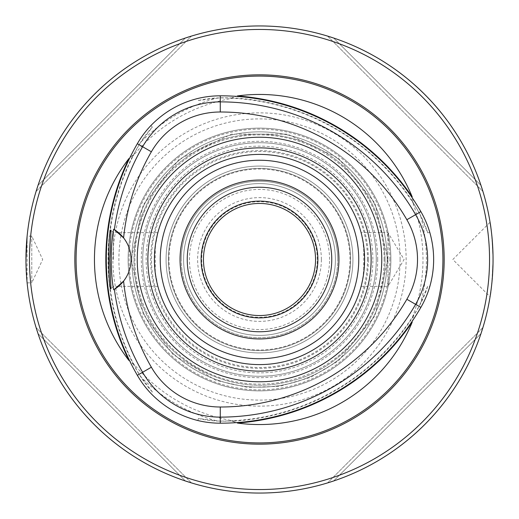 <?xml version="1.0" encoding="UTF-8"?>
<svg xmlns="http://www.w3.org/2000/svg" width="519" height="519" viewBox="0 0 519 519"><rect width="100%" height="100%" fill="white"/><g stroke="black" fill="none" stroke-linecap="round" stroke-linejoin="round"><path stroke-width="0.39" stroke-dasharray="2.6 1.95" d="M128.128 259.5A131.372 131.372 0 0 1 259.5 128.128A131.372 131.372 0 0 1 390.872 259.5A131.372 131.372 0 0 1 259.5 390.872A131.372 131.372 0 0 1 128.128 259.5M112.863 259.5A146.637 146.637 0 0 1 332.822 132.507A146.637 146.637 0 0 1 332.822 386.493A146.637 146.637 0 0 1 112.863 259.5M390.872 259.5A131.372 131.372 0 0 0 193.814 145.729A131.372 131.372 0 0 0 193.814 373.271A131.372 131.372 0 0 0 390.872 259.5A131.372 131.372 0 0 0 193.814 145.729A131.372 131.372 0 0 0 193.814 373.271A131.372 131.372 0 0 0 390.872 259.5A131.372 131.372 0 0 0 193.814 145.729A131.372 131.372 0 0 0 193.814 373.271A131.372 131.372 0 0 0 390.872 259.5A131.372 131.372 0 0 0 193.814 145.729A131.372 131.372 0 0 0 193.814 373.271A131.372 131.372 0 0 0 390.872 259.5A131.372 131.372 0 0 0 193.814 145.729A131.372 131.372 0 0 0 193.814 373.271A131.372 131.372 0 0 0 390.872 259.5M384.131 259.5A124.631 124.631 0 0 0 197.188 151.567A124.631 124.631 0 0 0 197.188 367.433A124.631 124.631 0 0 0 384.131 259.5M352.92 259.5A93.42 93.42 0 0 0 212.79 178.594A93.42 93.42 0 0 0 212.79 340.406A93.42 93.42 0 0 0 352.92 259.5A93.42 93.42 0 0 0 212.79 178.594A93.42 93.42 0 0 0 212.79 340.406A93.42 93.42 0 0 0 352.92 259.5M321.365 259.5A61.865 61.865 0 0 0 228.568 205.92A61.865 61.865 0 0 0 228.568 313.08A61.865 61.865 0 0 0 321.365 259.5M329.565 259.5A70.065 70.065 0 0 0 224.468 198.822A70.065 70.065 0 0 0 224.468 320.178A70.065 70.065 0 0 0 329.565 259.5M166.08 259.5A93.42 93.42 0 0 1 306.21 178.594A93.42 93.42 0 0 1 306.21 340.406A93.42 93.42 0 0 1 166.08 259.5A93.42 93.42 0 0 1 306.21 178.594A93.42 93.42 0 0 1 306.21 340.406A93.42 93.42 0 0 1 166.08 259.5A93.42 93.42 0 0 1 306.21 178.594A93.42 93.42 0 0 1 306.21 340.406A93.42 93.42 0 0 1 166.08 259.5M168.416 259.5A91.085 91.085 0 0 1 305.042 180.618A91.085 91.085 0 0 1 305.042 338.382A91.085 91.085 0 0 1 168.416 259.5M350.584 259.5A91.085 91.085 0 0 0 213.958 180.618A91.085 91.085 0 0 0 213.958 338.382A91.085 91.085 0 0 0 350.584 259.5M335.404 259.5A75.904 75.904 0 0 0 221.548 193.769A75.904 75.904 0 0 0 221.548 325.231A75.904 75.904 0 0 0 335.404 259.5A75.904 75.904 0 0 1 259.5 335.404A75.904 75.904 0 0 1 183.596 259.5A75.904 75.904 0 0 1 259.5 183.596A75.904 75.904 0 0 1 335.404 259.5A75.904 75.904 0 0 1 259.5 335.404A75.904 75.904 0 0 1 183.596 259.5A75.904 75.904 0 0 1 259.5 183.596A75.904 75.904 0 0 1 335.404 259.5A75.904 75.904 0 0 0 221.548 193.769A75.904 75.904 0 0 0 221.548 325.231A75.904 75.904 0 0 0 335.404 259.5M317.284 259.5A57.784 57.784 0 0 0 230.605 209.455A57.784 57.784 0 0 0 230.605 309.545A57.784 57.784 0 0 0 317.284 259.5M317.888 259.5A58.388 58.388 0 0 0 230.306 208.936A58.388 58.388 0 0 0 230.306 310.064A58.388 58.388 0 0 0 317.888 259.5M490.072 222.268C491.006 223.851 491.999 236.262 493.05 259.5L492.025 281.337L490.079 296.745C491 295.11 491.993 282.693 493.05 259.5C491.999 236.262 491.006 223.851 490.072 222.268L452.821 259.5L490.059 296.738M27.118 282.855L31.789 282.855L31.789 236.145L31.789 282.855L42.681 259.5L31.789 236.145L27.118 236.145L27.118 282.855L25.95 259.5A233.55 233.55 0 0 1 259.5 25.95A233.55 233.55 0 0 1 493.05 259.5A233.55 233.55 0 0 1 259.5 493.05A233.55 233.55 0 0 1 25.95 259.5M29.453 259.5A230.047 230.047 0 0 1 374.523 60.275A230.047 230.047 0 0 1 374.523 458.725A230.047 230.047 0 0 1 29.453 259.5M361.133 286.358L387.953 286.358L387.953 232.642L387.953 286.358L404.093 259.5L387.953 232.642L361.133 232.642M155.246 272.76A105.098 105.098 0 0 0 363.754 272.76A105.098 105.098 0 0 1 155.246 272.76C160.436 296.55 155.914 286.118 154.403 259.532C155.895 232.934 160.449 222.392 155.246 246.24A105.098 105.098 0 0 1 363.754 246.24L361.133 232.674L362.872 240.505L364.598 259.5L362.872 278.502L361.133 286.332L363.754 272.76L363.754 246.24A105.098 105.098 0 0 0 155.246 246.24L155.246 272.76L157.867 286.326M113.389 259.5L113.389 232.642L113.389 259.5M36.09 327.573L38.03 333.639L185.361 480.97C116.801 458.329 60.671 402.199 38.03 333.639C60.671 402.199 116.801 458.329 185.361 480.97L191.427 482.91L36.09 327.573L191.427 482.91M191.427 36.09L185.361 38.03L38.03 185.361C60.671 116.801 116.801 60.671 185.361 38.03C116.801 60.671 60.671 116.801 38.03 185.361L36.09 191.427L191.427 36.09L36.09 191.427M482.91 191.427L480.97 185.361L333.639 38.03C402.199 60.671 458.329 116.801 480.97 185.361C458.329 116.801 402.199 60.671 333.639 38.03L327.573 36.09L482.91 191.427L327.573 36.09M327.573 482.91L333.639 480.97L480.97 333.639C458.329 402.199 402.199 458.329 333.639 480.97C402.199 458.329 458.329 402.199 480.97 333.639L482.91 327.573L327.573 482.91L482.91 327.573M429.79 232.408L427.734 232.875L419.138 212.628C416.919 208.463 409.796 197.46 413.345 202.611L412.041 196.643M412.041 322.357L413.345 316.389L412.151 318.05C419.339 299.191 422.953 279.676 422.985 259.5C422.953 239.324 419.339 219.809 412.144 200.963L413.345 202.611A229.904 229.904 0 0 0 231.844 97.825L233.874 98.026C192.867 105.052 159.067 124.566 132.481 156.576L133.312 154.714L128.796 158.827M237.663 95.97L231.844 97.825C238.111 98.325 225.077 97.656 220.277 97.812L198.44 100.498L197.81 98.48M150.893 125.566L152.327 127.116L139.086 144.691C136.594 148.694 130.626 160.365 133.312 154.714A229.904 229.904 0 0 0 133.312 364.286L132.468 362.431C159.061 394.434 192.86 413.948 233.874 420.967L231.844 421.175L237.663 423.03M128.796 360.173L133.312 364.286C130.613 358.61 136.549 370.235 139.086 374.309L152.327 391.884L150.893 393.434M197.81 420.52L198.44 418.502L220.277 421.188C225.006 421.344 238.098 420.675 231.844 421.175A229.904 229.904 0 0 0 413.345 316.389C409.776 321.566 416.874 310.609 419.138 306.372L427.734 286.125L429.79 286.592M427.734 232.875A93.647 93.647 0 0 0 419.047 212.673A229.521 229.521 0 0 0 220.277 97.916A93.647 93.647 0 0 0 198.44 100.498M152.327 127.116A93.647 93.647 0 0 0 139.176 144.736A229.521 229.521 0 0 0 139.176 374.264A93.647 93.647 0 0 0 152.327 391.884M198.44 418.502A93.647 93.647 0 0 0 220.277 421.084A229.521 229.521 0 0 0 419.047 306.327A93.647 93.647 0 0 0 427.734 286.125M123.593 281.103A35.033 35.033 0 0 0 123.593 237.897M376.275 259.5A116.775 116.775 0 0 0 201.113 158.373A116.775 116.775 0 0 0 201.113 360.627A116.775 116.775 0 0 0 376.275 259.5A116.775 116.775 0 0 0 201.113 158.373A116.775 116.775 0 0 0 201.113 360.627A116.775 116.775 0 0 0 376.275 259.5M364.598 259.5A105.098 105.098 0 0 0 206.951 168.48A105.098 105.098 0 0 0 206.951 350.52A105.098 105.098 0 0 0 364.598 259.5A105.098 105.098 0 0 0 206.951 168.48A105.098 105.098 0 0 0 206.951 350.52A105.098 105.098 0 0 0 364.598 259.5M367.504 259.5A108.004 108.004 0 0 0 205.498 165.963A108.004 108.004 0 0 0 205.498 353.037A108.004 108.004 0 0 0 367.504 259.5M157.867 232.668L155.246 246.24M259.5 187.242A72.258 72.258 0 0 1 331.758 259.5A72.258 72.258 0 0 1 259.5 331.758A72.258 72.258 0 0 1 187.242 259.5A72.258 72.258 0 0 1 259.5 187.242M389.886 259.5A130.386 130.386 0 0 0 259.5 129.114A130.386 130.386 0 0 0 129.114 259.5A130.386 130.386 0 0 0 259.5 389.886A130.386 130.386 0 0 0 389.886 259.5M400.104 259.5A140.604 140.604 0 0 0 259.5 118.896A140.604 140.604 0 0 0 118.896 259.5A140.604 140.604 0 0 0 259.5 400.104A140.604 140.604 0 0 0 400.104 259.5M387.148 259.5A127.648 127.648 0 0 0 195.676 148.953A127.648 127.648 0 0 0 195.676 370.047A127.648 127.648 0 0 0 387.148 259.5A127.648 127.648 0 0 0 195.676 148.953A127.648 127.648 0 0 0 195.676 370.047A127.648 127.648 0 0 0 387.148 259.5A127.648 127.648 0 0 0 195.676 148.953A127.648 127.648 0 0 0 195.676 370.047A127.648 127.648 0 0 0 387.148 259.5A127.648 127.648 0 0 0 195.676 148.953A127.648 127.648 0 0 0 195.676 370.047A127.648 127.648 0 0 0 387.148 259.5M368.367 259.5A108.867 108.867 0 0 0 205.063 165.217A108.867 108.867 0 0 0 205.063 353.783A108.867 108.867 0 0 0 368.367 259.5M377.696 259.5A118.196 118.196 0 0 0 200.399 157.14A118.196 118.196 0 0 0 200.399 361.86A118.196 118.196 0 0 0 377.696 259.5M168.999 259.5A90.501 90.501 0 0 1 259.5 168.999A90.501 90.501 0 0 1 350.001 259.5A90.501 90.501 0 0 1 259.5 350.001A90.501 90.501 0 0 1 168.999 259.5M181.261 259.5A78.239 78.239 0 0 1 298.62 191.745A78.239 78.239 0 0 1 298.62 327.255A78.239 78.239 0 0 1 181.261 259.5M337.739 259.5A78.239 78.239 0 0 0 220.38 191.745A78.239 78.239 0 0 0 220.38 327.255A78.239 78.239 0 0 0 337.739 259.5M38.03 333.639L185.361 480.97M185.361 38.03L38.03 185.361M480.97 185.361L333.639 38.03M333.639 480.97L480.97 333.639M217.915 97.857A166.904 166.904 0 0 0 140.305 142.667M140.305 376.333A166.904 166.904 0 0 0 217.915 421.143M420.28 304.309A166.904 166.904 0 0 0 420.28 214.691M420.877 211.622L419.138 212.628M220.277 95.807L220.277 97.812M137.347 143.685L139.086 144.691M137.347 375.315L139.086 374.309M220.277 423.193L220.277 421.188M420.877 307.378L419.138 306.372M372.856 259.5A113.356 113.356 0 0 0 202.825 161.331A113.356 113.356 0 0 0 202.825 357.669A113.356 113.356 0 0 0 372.856 259.5M387.953 259.5L374.854 202.987L338.232 158.003L287.52 134.142L231.48 134.142L179.185 159.249L143.27 204.81L131.048 259.5L143.27 314.19L173.048 354.509L215.988 380.356L247.414 387.382L279.592 386.37L310.511 377.391L338.232 360.997L374.854 316.013L387.953 259.5M385.033 259.5C384.345 222.022 370.177 190.635 342.514 165.334C300.702 126.837 230.78 123.516 185.718 157.945C139.047 190.162 120.596 257.69 144.288 309.356C165.963 362.645 229.074 395.452 284.957 382.425C341.418 372.188 386.311 317.012 385.033 259.5C384.345 222.022 370.177 190.635 342.514 165.334C300.702 126.837 230.78 123.516 185.718 157.945C139.047 190.162 120.596 257.69 144.288 309.356C165.963 362.645 229.074 395.452 284.957 382.425C341.418 372.188 386.311 317.012 385.033 259.5M118.507 232.642L113.389 232.642L111.021 230.274M118.507 286.358L113.389 286.358L111.021 288.726M118.527 286.358L157.867 286.358M118.527 232.642L157.867 232.642"/><path stroke-width="0.78" d="M315.552 259.5A56.052 56.052 0 0 0 231.474 210.961A56.052 56.052 0 0 0 231.474 308.039A56.052 56.052 0 0 0 315.552 259.5M317.888 259.5A58.388 58.388 0 0 0 259.5 201.113A58.388 58.388 0 0 0 201.113 259.5A58.388 58.388 0 0 0 259.5 317.888A58.388 58.388 0 0 0 317.888 259.5M25.95 259.5L27.118 236.145M114.076 229.482A35.033 35.033 0 0 0 113.667 229.242L114.368 229.664A225.557 225.557 0 0 1 142.608 146.721A89.683 89.683 0 0 1 220.277 101.88A225.557 225.557 0 0 1 415.615 214.658A89.683 89.683 0 0 1 415.615 304.342A225.557 225.557 0 0 1 220.277 417.12A89.683 89.683 0 0 1 142.608 372.279A225.557 225.557 0 0 1 114.368 289.336L123.593 281.103A215.443 215.443 0 0 0 151.366 367.218A79.569 79.569 0 0 0 220.277 407.006A215.443 215.443 0 0 0 406.857 299.281A79.569 79.569 0 0 0 406.857 219.719A215.443 215.443 0 0 0 220.277 111.994A79.569 79.569 0 0 0 151.366 151.782A215.443 215.443 0 0 0 123.593 237.897L114.368 229.664A35.033 35.033 0 0 1 114.368 289.336L113.667 289.758A35.033 35.033 0 0 0 114.076 289.518M493.05 259.5A233.55 233.55 0 0 0 142.725 57.239A233.55 233.55 0 0 0 142.725 461.761A233.55 233.55 0 0 0 493.05 259.5M489.547 259.5A230.047 230.047 0 0 0 144.477 60.275A230.047 230.047 0 0 0 144.477 458.725A230.047 230.047 0 0 0 489.547 259.5M259.5 137.237A122.263 122.263 0 0 1 381.763 259.5A122.263 122.263 0 0 1 259.5 381.763A122.263 122.263 0 0 1 137.237 259.5A122.263 122.263 0 0 1 259.5 137.237M110.411 276.731L109.924 259.5L111.014 230.28C108.03 226.608 108.023 292.307 111.021 288.726L110.411 276.731M36.09 327.573L38.03 333.639M191.427 482.91L185.361 480.97M191.427 36.09L185.361 38.03M36.09 191.427L38.03 185.361M482.91 191.427L480.97 185.361M327.573 36.09L333.639 38.03M327.573 482.91L333.639 480.97M482.91 327.573L480.97 333.639M444.173 259.5A184.673 184.673 0 0 0 167.163 99.57A184.673 184.673 0 0 0 167.163 419.43A184.673 184.673 0 0 0 444.173 259.5M237.352 95.944L237.663 95.97A232.116 232.116 0 0 1 412.041 196.643L412.216 196.902A232.123 232.123 0 0 0 237.352 95.944A165.048 165.048 0 0 1 412.216 196.902M128.933 360.458L128.796 360.173A232.116 232.116 0 0 1 128.796 158.827L128.933 158.542A232.123 232.123 0 0 0 128.933 360.458A165.048 165.048 0 0 1 128.933 158.542M412.216 322.098L412.041 322.357A232.116 232.116 0 0 1 237.663 423.03L237.352 423.056A232.123 232.123 0 0 0 412.216 322.098A165.048 165.048 0 0 1 237.352 423.056M429.79 286.592C434.928 268.531 434.928 250.469 429.79 232.408A95.762 95.762 0 0 0 420.877 211.622A231.63 231.63 0 0 0 220.277 95.807A95.762 95.762 0 0 0 197.81 98.48C179.606 103.054 163.965 112.085 150.893 125.566A95.762 95.762 0 0 0 137.347 143.685A231.63 231.63 0 0 0 137.347 375.315A95.762 95.762 0 0 0 150.893 393.434C163.965 406.915 179.606 415.94 197.81 420.52A95.762 95.762 0 0 0 220.277 423.193A231.63 231.63 0 0 0 420.877 307.378A95.762 95.762 0 0 0 429.79 286.592M113.667 289.758C110.437 274.013 110.463 244.78 113.667 229.242M331.758 259.5A72.258 72.258 0 0 0 259.5 187.242A72.258 72.258 0 0 0 187.242 259.5A72.258 72.258 0 0 0 259.5 331.758A72.258 72.258 0 0 0 331.758 259.5M364.598 259.5A105.098 105.098 0 0 0 206.951 168.48A105.098 105.098 0 0 0 206.951 350.52A105.098 105.098 0 0 0 364.598 259.5M338.946 259.5A79.446 79.446 0 0 0 219.777 190.694A79.446 79.446 0 0 0 219.777 328.306A79.446 79.446 0 0 0 338.946 259.5M151.366 151.782L137.347 143.685M220.277 111.994L220.277 95.807M406.857 219.719L420.877 211.622M406.857 299.281L420.877 307.378M220.277 407.006L220.277 423.193M151.366 367.218L137.347 375.315M371.13 259.5A111.63 111.63 0 0 0 203.682 162.823A111.63 111.63 0 0 0 203.682 356.177A111.63 111.63 0 0 0 371.13 259.5M442.921 259.5A183.421 183.421 0 0 0 167.793 100.654A183.421 183.421 0 0 0 167.793 418.346A183.421 183.421 0 0 0 442.921 259.5M358.759 259.5A99.259 99.259 0 0 0 209.871 173.541A99.259 99.259 0 0 0 209.871 345.459A99.259 99.259 0 0 0 358.759 259.5"/></g></svg>
